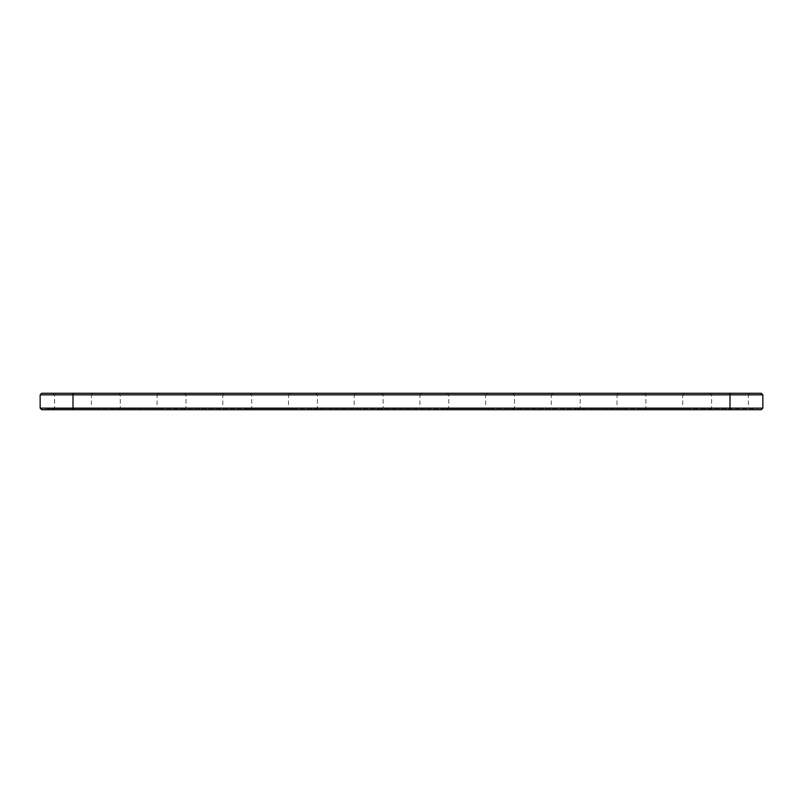 <?xml version="1.0" encoding="UTF-8"?>
<svg xmlns="http://www.w3.org/2000/svg" width="803" height="803" viewBox="0 0 803 803"><rect width="100%" height="100%" fill="white"/><g stroke="black" fill="none" stroke-linecap="round" stroke-linejoin="round"><path stroke-width="0.6" stroke-dasharray="4.01 3.01" d="M41.726 393.289L761.274 393.289M92.977 393.289L53.028 393.289L92.977 393.289L91.391 394.865L54.604 394.865L91.391 394.865L91.391 408.135L54.604 408.135L91.391 408.135L92.977 409.711L53.028 409.711L92.977 409.711M158.673 393.289L118.724 393.289L158.673 393.289L157.097 394.865L120.299 394.865L157.097 394.865L157.097 408.135L120.299 408.135L157.097 408.135L158.673 409.711L118.724 409.711L158.673 409.711M224.368 393.289L184.429 393.289L224.368 393.289L222.792 394.865L186.005 394.865L222.792 394.865L222.792 408.135L186.005 408.135L222.792 408.135L224.368 409.711L184.429 409.711L224.368 409.711M290.074 393.289L250.124 393.289L290.074 393.289L288.498 394.865L251.7 394.865L288.498 394.865L288.498 408.135L251.7 408.135L288.498 408.135L290.074 409.711L250.124 409.711L290.074 409.711M355.769 393.289L315.83 393.289L355.769 393.289L354.193 394.865L317.406 394.865L354.193 394.865L354.193 408.135L317.406 408.135L354.193 408.135L355.769 409.711L315.83 409.711L355.769 409.711M421.475 393.289L381.525 393.289L421.475 393.289L419.899 394.865L383.101 394.865L419.899 394.865L419.899 408.135L383.101 408.135L419.899 408.135L421.475 409.711L381.525 409.711L421.475 409.711M487.17 393.289L447.231 393.289L487.17 393.289L485.594 394.865L448.807 394.865L485.594 394.865L485.594 408.135L448.807 408.135L485.594 408.135L487.17 409.711L447.231 409.711L487.17 409.711M552.876 393.289L512.926 393.289L552.876 393.289L551.3 394.865L514.502 394.865L551.3 394.865L551.3 408.135L514.502 408.135L551.3 408.135L552.876 409.711L512.926 409.711L552.876 409.711M618.571 393.289L578.632 393.289L618.571 393.289L616.995 394.865L580.208 394.865L616.995 394.865L616.995 408.135L580.208 408.135L616.995 408.135L618.571 409.711L578.632 409.711L618.571 409.711M684.276 393.289L644.327 393.289L684.276 393.289L682.701 394.865L645.903 394.865L682.701 394.865L682.701 408.135L645.903 408.135L682.701 408.135L684.276 409.711L644.327 409.711L684.276 409.711M749.972 393.289L710.023 393.289L749.972 393.289L748.396 394.865L711.609 394.865L748.396 394.865L748.396 408.135L711.609 408.135L748.396 408.135L749.972 409.711L710.023 409.711L749.972 409.711M40.15 394.865L762.85 394.865M40.15 408.135L762.85 408.135M41.726 409.711L761.274 409.711M73.003 409.711L757.068 409.711L729.997 409.711L729.997 408.657L45.932 408.657L729.997 408.657L729.997 409.711L73.003 409.711L73.003 393.289M97.173 409.711L48.822 409.711L97.173 409.711L97.173 408.657L48.822 408.657L97.173 408.657M162.879 409.711L114.518 409.711L162.879 409.711L162.879 408.657L114.518 408.657L162.879 408.657M228.574 409.711L180.223 409.711L228.574 409.711L228.574 408.657L180.223 408.657L228.574 408.657M294.279 409.711L245.919 409.711L294.279 409.711L294.279 408.657L245.919 408.657L294.279 408.657M359.975 409.711L311.624 409.711L359.975 409.711L359.975 408.657L311.624 408.657L359.975 408.657M425.68 409.711L377.32 409.711L425.68 409.711L425.68 408.657L377.32 408.657L425.68 408.657M491.376 409.711L443.025 409.711L491.376 409.711L491.376 408.657L443.025 408.657L491.376 408.657M557.081 409.711L508.721 409.711L557.081 409.711L557.081 408.657L508.721 408.657L557.081 408.657M622.777 409.711L574.426 409.711L622.777 409.711L622.777 408.657L574.426 408.657L622.777 408.657M688.482 409.711L640.121 409.711L688.482 409.711L688.482 408.657L640.121 408.657L688.482 408.657M754.178 409.711L705.827 409.711L754.178 409.711L754.178 408.657L705.827 408.657L754.178 408.657M103.015 408.657L102.132 408.396L103.055 408.396M103.416 408.657L104.45 408.396L103.457 408.396M105.745 408.657L104.832 408.396L105.745 408.396M106.116 408.657L107.221 408.396L106.116 408.396M109.399 408.657L110.222 408.657L109.399 408.396M111.818 408.657L112.36 408.396L111.818 408.657M112.52 408.657L113.072 408.396L112.52 408.657M102.292 408.657L103.206 408.657L102.292 408.396M110.222 408.657L109.338 408.396L110.222 408.657M729.997 393.289L729.997 409.711M53.028 409.711L54.604 408.135L54.604 394.865L53.028 393.289M118.724 409.711L120.299 408.135L120.299 394.865L118.724 393.289M184.429 409.711L186.005 408.135L186.005 394.865L184.429 393.289M250.124 409.711L251.7 408.135L251.7 394.865L250.124 393.289M315.83 409.711L317.406 408.135L317.406 394.865L315.83 393.289M381.525 409.711L383.101 408.135L383.101 394.865L381.525 393.289M447.231 409.711L448.807 408.135L448.807 394.865L447.231 393.289M512.926 409.711L514.502 408.135L514.502 394.865L512.926 393.289M578.632 409.711L580.208 408.135L580.208 394.865L578.632 393.289M644.327 409.711L645.903 408.135L645.903 394.865L644.327 393.289M710.023 409.711L711.609 408.135L711.609 394.865L710.023 393.289M45.932 408.657L45.932 409.711M757.068 408.657L757.068 409.711M48.822 409.711L48.822 408.657M114.518 409.711L114.518 408.657M180.223 409.711L180.223 408.657M245.919 409.711L245.919 408.657M311.624 409.711L311.624 408.657M377.32 409.711L377.32 408.657M443.025 409.711L443.025 408.657M508.721 409.711L508.721 408.657M574.426 409.711L574.426 408.657M640.121 409.711L640.121 408.657M705.827 409.711L705.827 408.657"/><path stroke-width="1.2" d="M762.85 408.135L729.997 408.135L729.997 409.711L761.274 409.711L762.85 408.135L762.85 394.865L761.274 393.289L41.726 393.289L40.15 394.865L73.003 394.865L73.003 408.135L40.15 408.135L40.15 394.865M762.85 394.865L73.003 394.865L73.003 393.289M729.997 393.289L729.997 408.135L73.003 408.135L73.003 409.711L41.726 409.711L40.15 408.135M729.997 409.711L73.003 409.711"/></g></svg>
